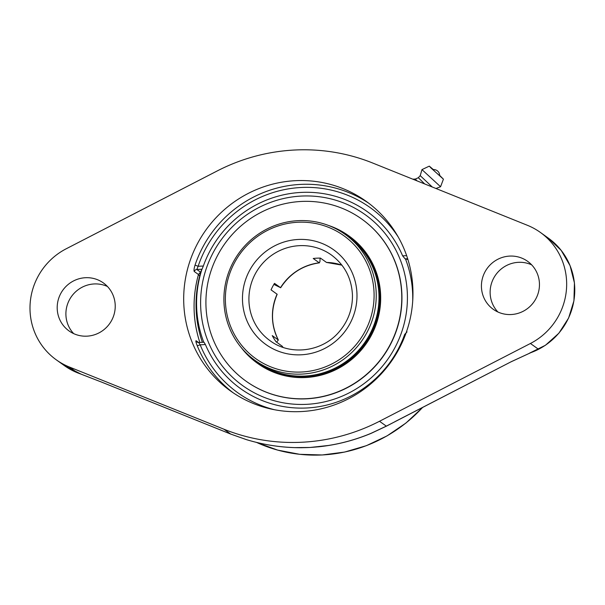<?xml version="1.0" encoding="UTF-8"?>
<svg xmlns="http://www.w3.org/2000/svg" width="605" height="605" viewBox="0 0 605 605"><rect width="100%" height="100%" fill="white"/><g stroke="black" fill="none" stroke-linecap="round" stroke-linejoin="round"><path stroke-width="0.91" d="M372.748 163.047L527.318 225.264A65.582 63.926 125.6 0 1 540.341 232.403A65.582 63.926 125.6 0 1 566.643 282.444A65.582 63.926 125.6 0 1 530.419 343.481L379.509 421.269A191.127 186.302 125.6 0 1 223.903 429.202L69.333 366.993A65.582 63.926 125.6 0 1 56.31 359.846A65.582 63.926 125.6 0 1 66.232 248.768L217.142 170.981A191.127 186.302 125.6 0 1 372.748 163.047M298.008 447.708L309.987 447.473L324.197 446.135M294.748 447.602L309.987 447.473A3.282 0.673 -93.3 0 1 309.964 447.466L309.049 447.511C287.715 448.449 266.843 445.817 246.432 439.631L230.702 434.065L102.668 382.526A3.282 0.711 111.9 0 0 102.706 382.549L102.706 382.549A3.282 0.711 111.9 0 0 102.744 382.557M102.668 382.526L101.769 382.171A3.282 0.794 111.8 0 0 101.806 382.186L221.974 430.556A3.282 0.711 -68.1 0 1 221.944 430.533L230.732 434.087A3.282 0.62 -68 0 1 230.702 434.065L223.903 429.202M101.769 382.171L79.414 373.497M302.22 447.723L302.22 447.723C283.435 447.889 264.846 445.197 246.462 439.654A3.282 0.514 -73 0 1 246.432 439.631M309.987 447.473L328.318 445.484M318.109 446.853C336.327 445.015 354.061 440.493 371.296 433.286L386.421 426.154A3.282 0.431 -117.6 0 1 386.315 426.132L371.175 433.271C351.513 441.506 331.109 446.233 309.964 447.466M386.421 426.154L394.891 421.745L386.315 426.132L379.509 421.269M394.891 421.745L511.248 361.699L394.8 421.723M534.517 350.945L511.248 361.699M531.666 264.854A29.509 28.76 -54.4 0 0 490.141 293.024A29.509 28.76 -54.4 0 0 497.915 312.006M368.74 203.227A116.576 113.627 -54.4 0 0 195.044 265.096L198.122 266.283L196.829 269.475A2.768 2.7 -54.4 0 0 194.288 271.524L198.448 274.504L200.512 272.114L196.829 269.475L202.01 269.21L203.348 266.018A108.839 106.094 125.6 0 1 301.192 192.42A108.839 106.094 125.6 0 1 402.627 255.854L405.116 258.857L407.657 258.728M195.044 265.096C194.001 268.514 193.751 270.662 194.288 271.524M199.854 342.445A116.576 113.627 -54.4 0 1 198.243 275.358L198.448 274.504M407.921 259.568A108.227 14.807 178.5 0 0 405.116 258.857M407.029 331.903L404.685 334.384A108.839 106.094 125.6 0 1 306.841 407.982A108.839 106.094 125.6 0 1 205.405 344.54L203.983 342.233L198.697 342.498L197.064 342.037A2.768 2.7 -54.4 0 0 198.674 342.528M202.01 269.21A108.227 14.807 178.5 0 0 201.329 270.359M198.569 342.506L196.103 340.736C195.581 340.698 195.937 342.294 197.154 345.538A116.576 113.627 -54.4 0 0 233.099 392.736M198.697 342.498L200.179 344.812A2.768 0.522 -21.9 0 1 197.154 345.538M301.351 411.559A116.576 113.627 125.6 0 1 230.475 390.921A116.576 113.627 125.6 0 1 188.926 264.264A116.576 113.627 125.6 0 1 295.3 180.691A116.576 113.627 125.6 0 1 366.176 201.329A116.576 113.627 125.6 0 1 407.725 327.993A116.576 113.627 125.6 0 1 301.351 411.559M107.44 286.483A29.509 28.76 -54.4 0 0 65.907 314.645A29.509 28.76 -54.4 0 0 73.689 333.627M115.222 305.457A29.509 28.76 125.6 0 1 99.659 332.531A29.509 28.76 125.6 0 1 69.038 330.935A29.509 28.76 125.6 0 1 62.822 290.196A29.509 28.76 125.6 0 1 103.387 282.943A29.509 28.76 125.6 0 1 115.222 305.457M539.448 283.836A29.509 28.76 125.6 0 1 523.885 310.902A29.509 28.76 125.6 0 1 493.264 309.306A29.509 28.76 125.6 0 1 487.048 268.575A29.509 28.76 125.6 0 1 527.613 261.315A29.509 28.76 125.6 0 1 539.448 283.836M435.524 172.077L433.029 169.612A5.967 5.967 0 0 1 439.661 175.707L435.524 172.077M416.981 180.85L415.333 179.057L412.829 179.178M424.702 183.958L418.327 177.719L415.325 179.057M432.272 187.005L420.225 175.647L421.965 169.612L440.569 186.741L443.42 179.171L430.904 167.903L429.474 166.269L433.346 169.582M439.661 175.389L443.42 179.171M254.985 360.361L257.745 362.334A77.455 75.504 -54.4 0 0 373.966 325.051A77.455 75.504 -54.4 0 0 347.905 236.358L345.145 234.385A77.455 75.504 -54.4 0 0 298.061 220.666A77.455 75.504 -54.4 0 0 227.382 276.198A77.455 75.504 -54.4 0 0 254.985 360.361A77.455 75.504 -54.4 0 0 302.077 374.071A77.455 75.504 -54.4 0 0 372.756 318.548A77.455 75.504 -54.4 0 0 345.145 234.385M241.161 347.482A78.393 76.412 -54.4 0 0 257.201 363.098A78.393 76.412 -54.4 0 0 374.828 325.361A78.393 76.412 -54.4 0 0 348.457 235.602A78.393 76.412 -54.4 0 0 328.5 225.453M245.97 381.12A99.591 97.072 -54.4 0 0 246.054 381.18A99.591 97.072 -54.4 0 0 395.481 333.242A99.591 97.072 -54.4 0 0 361.979 219.214A99.591 97.072 -54.4 0 0 361.896 219.154M212.378 267.032A99.591 97.072 -54.4 0 0 245.887 381.059A99.591 97.072 -54.4 0 0 395.315 333.121A99.591 97.072 -54.4 0 0 361.813 219.093A99.591 97.072 -54.4 0 0 212.378 267.032M257.201 363.098L257.964 363.643A78.393 76.412 -54.4 0 0 375.599 325.906A78.393 76.412 -54.4 0 0 349.221 236.147L348.457 235.602M326.503 262.434L341.916 265.149A52.696 51.372 -54.4 0 0 326.503 262.434L320.476 258.116A52.696 51.372 -54.4 0 0 313.224 258.486L319.251 262.804A52.696 51.372 -54.4 0 0 280.531 287.67L273.884 284.388M282.157 346.189L276.039 341.742A52.696 51.372 -54.4 0 1 272.242 335.601L278.345 339.995L276.644 342.173M278.345 340.002C270.995 325.15 270.601 309.911 277.181 294.28L271.048 289.871A52.696 51.372 -54.4 0 1 274.504 283.359L280.531 287.67M320.113 258.116L319.916 261.7L319.251 262.804M297.773 222.254A75.61 73.704 125.6 0 1 365.087 331.29A75.61 73.704 125.6 0 1 236.343 337.855A75.61 73.704 125.6 0 1 297.773 222.254M201.919 269.323A109.913 107.138 -54.4 0 0 196.61 306.168A109.913 107.138 -54.4 0 0 203.779 342.241M412.701 301.108A109.913 107.138 -54.4 0 0 412.708 295.149A109.913 107.138 -54.4 0 0 405.486 258.948M301.29 196.073A105.149 102.495 125.6 0 1 394.899 347.701A105.149 102.495 125.6 0 1 215.864 356.829A105.149 102.495 125.6 0 1 301.29 196.073M422.502 407.513A145.805 142.122 125.6 0 1 322.284 454.945A145.805 142.122 125.6 0 1 256.58 442.429M78.4 373.119L101.806 382.186A3.282 0.794 111.8 0 0 101.844 382.201M230.762 434.095A3.282 0.62 -68 0 1 230.732 434.087L246.462 439.654A3.282 0.514 -73 0 0 246.5 439.654M511.338 361.729L512.133 361.245M69.333 366.993L77.289 372.688A65.582 63.926 -54.4 0 0 79.149 373.406M532.128 352.004A65.582 63.926 -54.4 0 0 538.374 349.183L530.419 343.481M80.934 374.079A65.582 63.926 125.6 0 1 64.417 365.647L81.093 374.14M540.341 232.403L548.448 238.211A65.582 63.926 125.6 0 1 574.75 288.252A65.582 63.926 125.6 0 1 529.957 352.965M203.348 266.018L198.122 266.283A113.808 110.934 125.6 0 1 290.544 188.541A113.808 110.934 125.6 0 1 398.188 236.941M406.643 255.65L402.627 255.854M198.243 275.358L199.907 275.267M196.103 340.736A2.768 2.7 -54.4 0 0 197.064 342.037M274.511 409.736A113.808 110.934 125.6 0 1 200.179 344.812L205.405 344.54M404.685 334.384L405.569 334.338M277.075 294.181A52.696 51.372 -54.4 0 0 278.27 339.912M282.066 346.052A52.696 51.372 -54.4 0 0 283.042 347.368M270.064 340.706A52.696 51.372 125.6 0 1 251.279 283.442A52.696 51.372 125.6 0 1 299.369 245.668A52.696 51.372 125.6 0 1 331.411 255C344.616 264.907 351.626 278.27 352.45 295.074C352.639 308.58 348.382 320.597 339.7 331.132C322.941 351.83 290.657 356.194 270.064 340.706M356.973 294.212A58.231 56.764 -54.4 0 0 298.22 239.467A58.231 56.764 -54.4 0 0 242.492 300.05A58.231 56.764 -54.4 0 0 301.245 354.795A58.231 56.764 -54.4 0 0 356.973 294.212M422.676 407.43L405.932 423.054L387.034 435.902L366.433 445.651L344.653 452.064L322.215 454.975L299.694 454.31L277.627 450.097L256.573 442.429M512.208 361.283L534.623 350.908M56.31 359.846L64.417 365.647M548.448 238.211L561.198 250.394L570.084 265.686L574.44 282.936L573.933 300.836L568.617 318.026L558.884 333.204L545.476 345.243L529.398 353.214M418.32 177.719L420.225 175.654M429.263 166.148L421.965 169.612M435.963 188.495L440.569 186.741M282.119 346.113L283.064 347.376M280.637 287.768C289.931 273.536 302.855 265.232 319.402 262.85M201.699 269.225A114.337 114.337 0 0 0 202.38 342.309"/></g></svg>
